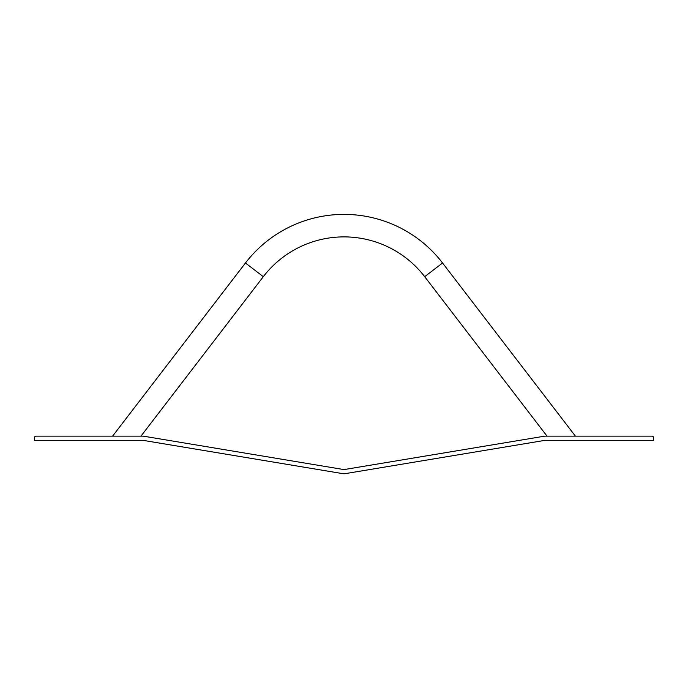 <?xml version="1.0" encoding="UTF-8"?>
<svg xmlns="http://www.w3.org/2000/svg" width="688" height="688" viewBox="0 0 688 688"><rect width="100%" height="100%" fill="white"/><g stroke="black" fill="none" stroke-linecap="round" stroke-linejoin="round"><path stroke-width="1.03" d="M575.4 436.132L442.547 262.988L424.694 276.688A101.704 101.704 0 0 0 263.306 276.688L245.453 262.988L263.306 276.688L140.971 436.132M547.029 436.132L424.694 276.688L442.547 262.988A124.218 124.218 0 0 0 245.453 262.988L112.6 436.132M142.485 436.132L36.077 436.132A1.677 1.677 0 0 0 34.4 437.8L34.4 440.311L142.485 440.311A4.18 4.18 0 0 1 143.173 440.372L342.624 473.611A8.368 8.368 0 0 0 345.376 473.611L544.827 440.372A4.18 4.18 0 0 1 545.515 440.311L653.6 440.311L653.6 437.8A1.677 1.677 0 0 0 651.923 436.132L545.515 436.132A8.368 8.368 0 0 0 544.139 436.244L344.688 469.483A4.18 4.18 0 0 1 343.312 469.483L143.861 436.244A8.368 8.368 0 0 0 142.485 436.132"/></g></svg>
